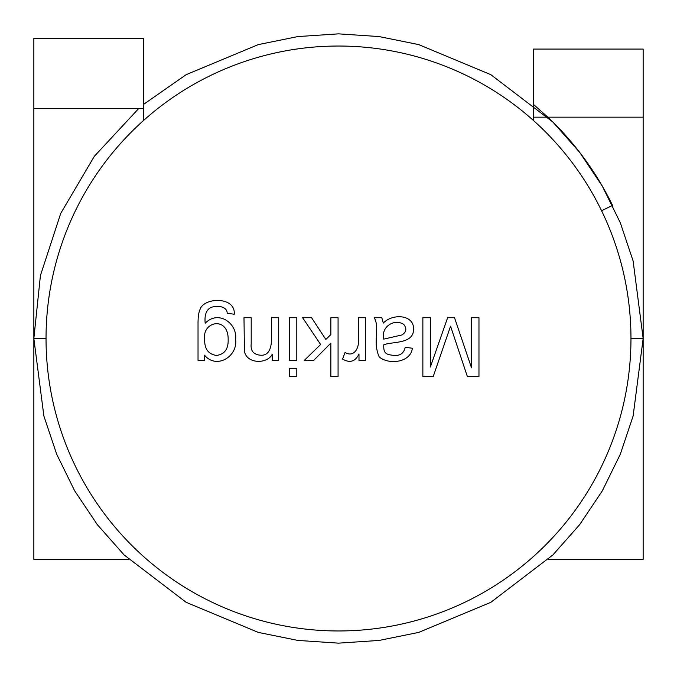 <?xml version="1.0" encoding="UTF-8"?>
<svg xmlns="http://www.w3.org/2000/svg" width="677" height="677" viewBox="0 0 677 677"><rect width="100%" height="100%" fill="white"/><g stroke="black" fill="none" stroke-linecap="round" stroke-linejoin="round"><path stroke-width="1.02" d="M601.582 210.733L612.541 205.41A304.65 304.65 0 0 0 547.845 117.172L533.476 104.419L533.476 49.082L643.15 49.082L643.15 117.172L533.476 117.172L533.476 120.506M643.15 117.172L643.15 338.5L630.964 338.5M548.328 559.371L643.15 559.371L643.15 338.5L633.122 416.008L620.293 454.275L602.335 490.825L579.664 524.65L552.931 554.903L490.825 602.335L418.691 632.403L379.137 640.425L338.5 643.15L297.863 640.425L258.309 632.403L186.175 602.335L124.069 554.903L97.336 524.65L74.665 490.825L56.707 454.275L43.878 416.008L33.85 338.5L40.425 275.547L60.752 213.331L94.323 156.328L138.777 108.455L94.323 156.328L60.752 213.331L40.425 275.547L33.85 338.5L43.878 416.008L56.707 454.275L74.665 490.825L97.336 524.65L124.069 554.903L186.175 602.335L258.309 632.403L297.863 640.425L338.5 643.15L379.137 640.425L418.691 632.403L490.825 602.335L552.931 554.903L579.664 524.65L602.335 490.825L620.293 454.275L633.122 416.008L643.15 338.5L633.122 260.992L620.293 222.725L602.335 186.175L579.664 152.35L552.931 122.097L490.825 74.665L418.691 44.597L379.137 36.575L338.5 33.85L297.863 36.575L258.309 44.597L186.175 74.665L143.524 104.419L186.175 74.665L258.309 44.597L297.863 36.575L338.5 33.85L379.137 36.575L418.691 44.597L490.825 74.665L552.931 122.097L579.664 152.35L602.335 186.175L620.293 222.725L633.122 260.992L643.15 338.5L633.122 416.008L620.293 454.275L602.335 490.825L579.664 524.65L552.931 554.903L490.825 602.335L418.691 632.403L379.137 640.425L338.5 643.15L297.863 640.425L258.309 632.403L186.175 602.335L124.069 554.903L97.336 524.65L74.665 490.825L56.707 454.275L43.878 416.008L33.85 338.5L33.85 38.42L143.524 38.42L143.524 120.506M128.672 559.371L33.85 559.371L33.85 338.5L46.036 338.5A292.464 292.464 0 0 1 484.732 85.217A292.464 292.464 0 0 1 484.732 591.783A292.464 292.464 0 0 1 46.036 338.5M143.524 104.419L186.175 74.665L258.309 44.597L297.863 36.575L338.5 33.85L379.137 36.575L418.691 44.597L490.825 74.665L552.931 122.097L579.664 152.35L602.335 186.175L620.293 222.725L633.122 260.992L643.15 338.5L633.122 416.008L620.293 454.275L602.335 490.825L579.664 524.65L552.931 554.903L490.825 602.335L418.691 632.403L379.137 640.425L338.5 643.15L297.863 640.425L258.309 632.403L186.175 602.335L124.069 554.903L97.336 524.65L74.665 490.825L56.707 454.275L43.878 416.008L33.85 338.5L40.425 275.547L60.752 213.331L94.323 156.328L138.777 108.455L94.323 156.328L60.752 213.331L40.425 275.547L33.85 338.5L43.878 416.008L56.707 454.275L74.665 490.825L97.336 524.65L124.069 554.903L186.175 602.335L258.309 632.403L297.863 640.425L338.5 643.15L379.137 640.425L418.691 632.403L490.825 602.335L552.931 554.903L579.664 524.65L602.335 490.825L620.293 454.275L633.122 416.008L643.15 338.5L633.122 260.992L620.293 222.725L602.335 186.175L579.664 152.35L552.931 122.097L490.825 74.665L418.691 44.597L379.137 36.575L338.5 33.85L297.863 36.575L258.309 44.597L186.175 74.665L143.524 104.419L186.175 74.665L258.309 44.597L297.863 36.575L338.5 33.85L379.137 36.575L418.691 44.597L490.825 74.665L552.931 122.097L579.664 152.35L602.335 186.175L620.293 222.725L633.122 260.992L643.15 338.5L633.122 416.008L620.293 454.275L602.335 490.825L579.664 524.65L552.931 554.903L490.825 602.335L418.691 632.403L379.137 640.425L338.5 643.15L297.863 640.425L258.309 632.403L186.175 602.335L124.069 554.903L97.336 524.65L74.665 490.825L56.707 454.275L43.878 416.008L33.85 338.5L40.425 275.547L60.752 213.331L94.323 156.328L138.777 108.455M533.476 117.172L533.476 104.419M272.205 354.35C266.89 364.531 246.191 363.803 244.422 350.982L243.991 317.716L251.201 317.716L251.201 343.73C250.431 350.686 253.401 354.503 260.137 355.171C267.009 355.916 270.792 351.219 271.494 341.064L271.494 317.716L278.704 317.716L278.704 360.426L272.205 360.426L272.205 354.35M289.595 360.426L289.595 317.716L296.805 317.716L296.805 360.426L289.595 360.426M289.595 376.564L289.595 368.296L296.805 368.296L296.805 376.564L289.595 376.564M330.858 334.599L330.858 317.716L338.068 317.716L338.068 376.564L330.858 376.564L330.858 343.104L313.654 360.426L304.252 360.426L320.636 344.517L302.611 317.716L311.538 317.716L325.84 339.456L330.858 334.599M345.084 352.429C353.809 357.921 359.411 347.826 358.328 340.049L358.328 317.716L365.495 317.716L365.495 360.426L358.996 360.426L358.996 353.961C355.332 361.628 349.857 363.321 342.579 359.055L345.084 352.429M383.326 323.081C392.161 313.502 413.723 314.204 413.613 328.963C413.723 344.331 392.609 341.343 383.8 344.788C383.284 354.012 386.584 354.511 394.065 355.45C400.225 355.874 403.932 353.157 405.193 347.293L412.361 348.24C410.677 362.864 388.31 364.962 379.171 356.855C376.48 350.788 375.6 343.688 376.547 335.58C376.141 325.087 377.301 324.207 374.356 317.716L381.794 317.716L383.326 323.081M403.661 324.334C394.006 318.275 380.702 327.135 383.757 339.109L401.977 334.954C406.462 331.95 407.021 328.413 403.661 324.334M467.375 376.564L450.56 326.179L433.204 376.564L422.863 376.564L422.863 317.716L430.344 317.716L430.344 367.044L447.624 317.716L454.521 317.716L471.531 367.865L471.531 317.716L478.969 317.716L478.969 376.564L467.375 376.564M198.031 360.426L198.031 323.513C198.022 316.887 198.7 312.19 200.062 309.406C203.836 297.228 235.774 296.196 234.234 314.23L227.184 313.282C227.218 305.327 214.211 305.022 209.472 308.348C205.884 311.065 204.462 316.024 205.199 323.242C218.332 309.634 237.576 323.327 235.604 339.304C237.957 356.474 216.513 369.693 204.53 355.171L204.53 360.426L198.031 360.426M228.157 339.812C228.674 315.719 201.763 321.194 204.649 339.575C204.479 349.036 208.457 354.325 216.564 355.45C224.527 354.283 228.394 349.07 228.157 339.812M143.524 108.455L33.85 108.455"/></g></svg>

